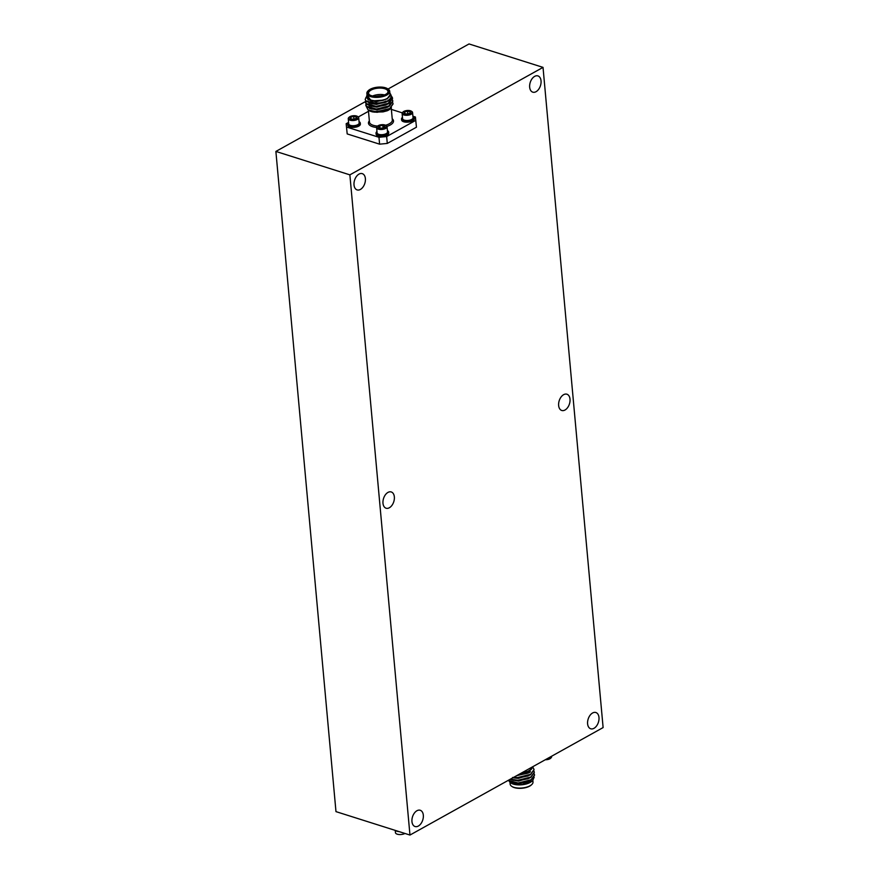 <?xml version="1.0" encoding="UTF-8"?>
<svg xmlns="http://www.w3.org/2000/svg" width="879" height="879" viewBox="0 0 879 879"><rect width="100%" height="100%" fill="white"/><g stroke="black" fill="none" stroke-linecap="round" stroke-linejoin="round"><path stroke-width="1.32" d="M388.024 89.032L469.034 43.95L543.024 67.375L603.115 727.57L409.966 835.05L349.875 174.855L543.024 67.375M365.488 101.568L275.885 151.43L335.976 811.625L409.966 835.05M387.287 143.431L379.596 144.167L378.97 137.289L386.661 136.553L387.287 143.431L416.448 127.202L415.415 117.017L412.899 116.215M347.194 133.916L346.161 123.719L347.194 133.916L379.596 144.167M275.885 151.43L349.875 174.855M404.933 833.457A5.472 2.362 174.8 0 1 399.033 834.523A5.472 2.362 174.8 0 1 395.451 832.666L395.242 830.391M399.066 831.6A5.472 2.362 174.8 0 1 395.594 830.501M525.312 772.245A4.725 2.033 174.8 0 1 525.126 772.454A4.725 2.033 174.8 0 1 519.808 773.927M526.049 770.454L526.082 770.905A5.252 2.263 174.8 0 1 525.554 772.048A5.252 2.263 174.8 0 1 520.247 773.685M508.029 780.475L513.105 782.914L518.203 783.343L528.422 781.42L531.125 780.102L534.553 775.146M510.062 779.354L517.962 780.618L528.169 778.684L530.872 777.377L534.311 772.421M513.248 777.574L517.709 777.882L527.927 775.959L530.619 774.641L534.058 769.685M508.205 780.387L518.181 783.002L531.092 779.761L534.542 774.981L534.19 773.806M510.402 779.168L517.929 780.277L530.839 777.036L534.3 772.245L533.938 771.081M513.732 777.311L517.676 777.541L530.597 774.3L534.047 769.521L532.938 767.345M509.446 781.651L510.699 782.892L521.862 784.497L531.993 781.134A12.031 5.186 174.8 0 1 521.708 784.793A12.031 5.186 174.8 0 1 510.952 783.046A12.031 5.186 174.8 0 1 510.82 782.969M518.929 784.661A11.482 4.955 174.8 0 1 510.545 782.178M509.963 782.299L510.128 784.101A11.482 4.955 -5.2 0 0 511.732 786.331A11.482 4.955 -5.2 0 0 522.005 787.991A11.482 4.955 -5.2 0 0 531.817 784.507A11.482 4.955 -5.2 0 0 532.993 782.024L532.839 780.332M531.575 784.716A10.933 4.714 174.8 0 1 531.366 784.925A10.933 4.714 174.8 0 1 522.027 788.254A10.933 4.714 174.8 0 1 512.237 786.672A10.933 4.714 174.8 0 1 511.996 786.496M532.74 780.42L534.179 777.168M525.027 772.531A12.031 5.186 -5.2 0 0 532.18 767.048M531.641 767.345A11.482 4.955 174.8 0 1 528.708 770.828A11.482 4.955 174.8 0 1 525.422 772.158M532.707 766.752L527.378 773.344L517.555 775.179M513.699 780.003A9.735 4.197 -5.2 0 0 515.38 780.53M511.182 782.079L513.699 783.024M513.105 782.914L518.709 783.508L527.356 781.838L530.817 779.926M510.93 779.354L513.457 780.299M512.853 780.189L518.467 780.772L528.169 778.684M527.609 778.904L530.564 777.19M512.611 777.465L518.214 778.047L527.927 775.959M527.367 776.168L530.312 774.465M517.313 775.322L527.378 773.344M511.215 782.431L518.742 783.848L530.839 780.266M510.963 779.695L518.489 781.112L530.597 777.53M512.831 777.805L518.247 778.387L530.345 774.806M516.72 775.641L529.037 772.817L530.509 771.718M545.749 759.489A5.252 2.263 -5.2 0 0 551.056 757.852A5.252 2.263 -5.2 0 0 551.594 756.709L551.551 756.259M545.321 759.731A4.725 2.033 -5.2 0 0 550.639 758.258A4.725 2.033 -5.2 0 0 550.814 758.05M563.626 394.682A8.526 5.362 -72.4 0 1 566.9 394.21A8.526 5.362 -72.4 0 1 569.438 403.966A8.526 5.362 -72.4 0 1 561.747 410.471A8.526 5.362 -72.4 0 1 558.681 403.153A8.526 5.362 -72.4 0 1 563.626 394.682M359.006 174.108A8.526 5.362 -72.4 0 1 362.269 173.646A8.526 5.362 -72.4 0 1 364.818 183.392A8.526 5.362 -72.4 0 1 357.127 189.908A8.526 5.362 -72.4 0 1 354.061 182.579A8.526 5.362 -72.4 0 1 359.006 174.108M592.589 712.99A8.526 5.362 -72.4 0 1 595.863 712.517A8.526 5.362 -72.4 0 1 598.412 722.274A8.526 5.362 -72.4 0 1 590.721 728.779A8.526 5.362 -72.4 0 1 587.644 721.461A8.526 5.362 -72.4 0 1 592.589 712.99M534.652 76.374A8.526 5.362 -72.4 0 1 537.926 75.902A8.526 5.362 -72.4 0 1 540.475 85.648A8.526 5.362 -72.4 0 1 532.784 92.163A8.526 5.362 -72.4 0 1 529.707 84.834A8.526 5.362 -72.4 0 1 534.652 76.374M416.943 810.735A8.526 5.362 -72.4 0 1 420.206 810.262A8.526 5.362 -72.4 0 1 422.755 820.019A8.526 5.362 -72.4 0 1 415.064 826.524A8.526 5.362 -72.4 0 1 411.998 819.195A8.526 5.362 -72.4 0 1 416.943 810.735M387.969 492.416A8.526 5.362 -72.4 0 1 391.243 491.954A8.526 5.362 -72.4 0 1 393.781 501.7A8.526 5.362 -72.4 0 1 386.09 508.216A8.526 5.362 -72.4 0 1 383.024 500.887A8.526 5.362 -72.4 0 1 387.969 492.416M384.947 99.69L376.223 101.382L371.564 100.975M388.166 100.832L385.628 102.239M389.88 93.009L392.089 97.448L388.881 100.7L385.112 102.447L376.476 104.107L371.993 103.744L365.884 101.195L365.235 99.591M371.465 103.634L368.949 102.689M390.715 99.854L387.76 103.997L385.87 104.964M392.572 98.481L389.133 103.436L385.365 105.172L376.717 106.831L371.114 106.249L366.136 103.931L365.477 102.327M371.718 106.359L369.191 105.414M389.078 105.985L386.123 107.688M392.814 101.206L389.386 106.161L385.617 107.897L376.97 109.567L371.367 108.985L366.389 106.656L365.73 105.051M371.96 109.084L369.444 108.15M389.32 108.71L386.397 110.413M393.067 103.942L389.628 108.897L385.859 110.633L377.223 112.292L372.531 111.897M386.452 110.391L372.377 111.864L370.378 111.27A12.031 5.186 174.8 0 1 369.356 110.71L368.048 109.853L376.201 111.798A13.668 5.889 -5.2 0 0 386.452 110.391L386.936 110.205M386.189 102.019L375.97 103.953L370.872 103.524M386.43 104.755L376.223 106.678L371.114 106.249M386.683 107.48L376.465 109.403L371.367 108.985M392.089 97.448A13.668 5.889 174.8 0 1 386.178 101.667C391.474 98.756 392.539 95.767 389.353 92.702L390.243 94.712L387.265 98.536L383.662 100.14L371.367 100.942L366.95 95.163M386.178 101.667L375.937 103.612L365.862 100.854L365.214 99.426L366.06 97.261M392.199 97.129L392.561 98.305L389.1 103.096L376.19 106.337L366.103 103.59L365.686 100.931M392.452 99.865L392.803 101.041L389.353 105.821L376.443 109.062L366.356 106.315L365.928 103.656M392.693 102.601L393.056 103.766L389.595 108.556L376.201 111.798M390.441 108.754A12.031 5.186 174.8 0 1 390.397 108.798A12.031 5.186 174.8 0 1 387.189 110.776L391.43 107.557M366.411 106.678L368.048 109.853M387.189 110.776L383.013 111.886L374.036 112.138M390.243 94.712L387.298 98.877L376.256 101.722L367.971 99.766M388.606 100.865L376.509 104.447L368.971 103.03M388.859 103.601L376.75 107.172L369.224 105.755M390.99 102.92L388.046 107.062L377.003 109.908L369.477 108.491M389.353 109.051L383.013 111.886M387.848 88.922A11.482 4.955 174.8 0 1 388.122 89.087A11.482 4.955 174.8 0 1 389.727 91.317A11.482 4.955 174.8 0 1 386.793 95.053A11.482 4.955 174.8 0 1 374.399 97.316A11.482 4.955 174.8 0 1 366.862 93.394A11.482 4.955 174.8 0 1 368.037 90.911A11.482 4.955 174.8 0 1 368.268 90.702M386.342 94.427A10.933 4.714 -5.2 0 0 387.606 88.746A10.933 4.714 -5.2 0 0 377.816 87.164A10.933 4.714 -5.2 0 0 368.477 90.493A10.933 4.714 -5.2 0 0 372.136 96.229A10.933 4.714 -5.2 0 0 386.342 94.427M385.859 94.273A10.273 4.428 174.8 0 1 369.444 94.789A10.273 4.428 174.8 0 1 377.849 87.45A10.273 4.428 174.8 0 1 387.43 93.152A10.273 4.428 174.8 0 1 385.859 94.273M387.189 93.372A9.735 4.197 -5.2 0 0 387.98 91.471A9.735 4.197 -5.2 0 0 377.915 88.175A9.735 4.197 -5.2 0 0 368.598 93.24A9.735 4.197 -5.2 0 0 369.718 94.954M386.079 101.019A9.735 4.197 174.8 0 1 370.542 101.514M372.608 95.998A9.735 4.197 174.8 0 1 384.541 94.91M381.003 95.943A8.636 3.725 -5.2 0 0 376.267 96.371M378.047 103.502A8.636 3.725 -5.2 0 0 383.596 102.535M372.246 103.744A12.031 5.186 174.8 0 1 372.916 103.48M384.705 102.195A12.031 5.186 174.8 0 1 385.431 102.305M386.661 136.553L415.822 120.324M402.252 112.853L391.375 109.403M368.488 111.303L358.28 116.984M348.589 122.379L346.161 123.719M346.568 127.037L378.97 137.289M384.903 102.491A11.482 4.955 -5.2 0 0 384.101 102.382M373.553 103.535A11.482 4.955 -5.2 0 0 372.817 103.81M367.026 95.295A12.031 5.186 -5.2 0 0 370.883 100.349A12.031 5.186 -5.2 0 0 383.662 100.14M366.862 93.394L367.169 96.833A11.482 4.955 -5.2 0 0 374.718 100.755A11.482 4.955 -5.2 0 0 387.112 98.492A11.482 4.955 -5.2 0 0 390.034 94.756L389.727 91.317M348.6 122.599A6.34 2.736 -5.2 0 0 347.655 124.225L347.743 125.214A6.34 2.736 -5.2 0 0 356.775 126.906A6.34 2.736 -5.2 0 0 360.379 124.06L360.291 123.082A6.34 2.736 -5.2 0 0 359.061 121.643M347.655 124.225A6.34 2.736 -5.2 0 0 356.687 125.928A6.34 2.736 -5.2 0 0 360.291 123.082M358.522 124.181A4.988 2.154 174.8 0 1 358.423 124.28A4.988 2.154 174.8 0 1 356.105 125.444A4.988 2.154 174.8 0 1 349.699 125.071A4.988 2.154 174.8 0 1 349.589 124.994M349.029 117.368A5.252 2.263 -5.2 0 0 348.787 117.566A5.252 2.263 -5.2 0 0 348.249 118.709L348.721 123.895A5.252 2.263 -5.2 0 0 349.457 124.906A5.252 2.263 -5.2 0 0 356.204 125.301A5.252 2.263 -5.2 0 0 358.643 124.071A5.252 2.263 -5.2 0 0 359.17 122.939L358.698 117.753A5.252 2.263 -5.2 0 0 357.973 116.731A5.252 2.263 -5.2 0 0 357.698 116.577M348.249 118.709A5.252 2.263 -5.2 0 0 355.731 120.115A5.252 2.263 -5.2 0 0 358.698 117.753M355.457 119.456A4.725 2.033 -5.2 0 0 357.478 116.413A4.725 2.033 -5.2 0 0 353.248 115.731A4.725 2.033 -5.2 0 0 349.216 117.16A4.725 2.033 -5.2 0 0 350.084 119.445A4.725 2.033 -5.2 0 0 355.457 119.456M353.182 119.137A3.153 1.362 -5.2 0 0 356.028 118.335A3.153 1.362 -5.2 0 0 356.259 118.149A3.153 1.362 -5.2 0 0 356.27 116.962A3.153 1.362 -5.2 0 0 353.677 116.38A3.153 1.362 -5.2 0 0 350.842 117.171A3.153 1.362 -5.2 0 0 350.589 118.555A3.153 1.362 -5.2 0 0 350.732 118.654A3.153 1.362 -5.2 0 0 353.182 119.137M350.589 118.555L350.842 117.171L353.677 116.38L356.27 116.962L356.028 118.335M356.27 116.962L356.467 119.094M350.985 118.797L350.842 117.171M353.929 119.072L353.677 116.38M402.472 117.379A6.34 2.736 -5.2 0 0 401.516 119.006L401.604 119.994A6.34 2.736 -5.2 0 0 408.175 122.137A6.34 2.736 -5.2 0 0 414.24 118.841L414.152 117.863A6.34 2.736 -5.2 0 0 412.921 116.435M387.408 130.619A6.34 2.736 174.8 0 1 388.639 132.059L388.727 133.037A6.34 2.736 174.8 0 1 382.662 136.333A6.34 2.736 174.8 0 1 376.102 134.19L376.003 133.201A6.34 2.736 174.8 0 1 376.366 132.158A6.34 2.736 174.8 0 1 376.959 131.575M388.639 132.059A6.34 2.736 174.8 0 1 382.574 135.355A6.34 2.736 174.8 0 1 376.003 133.201M377.937 133.971A4.988 2.154 -5.2 0 0 378.058 134.047A4.988 2.154 -5.2 0 0 382.519 134.773A4.988 2.154 -5.2 0 0 386.782 133.256A4.988 2.154 -5.2 0 0 386.881 133.158M386.046 125.554A5.252 2.263 174.8 0 1 386.32 125.708A5.252 2.263 174.8 0 1 387.057 126.73L387.529 131.916A5.252 2.263 174.8 0 1 387.232 132.784A5.252 2.263 174.8 0 1 386.991 133.048A5.252 2.263 174.8 0 1 382.508 134.652A5.252 2.263 174.8 0 1 377.805 133.883A5.252 2.263 174.8 0 1 377.08 132.872L376.608 127.686A5.252 2.263 174.8 0 1 376.893 126.818A5.252 2.263 174.8 0 1 377.135 126.543A5.252 2.263 174.8 0 1 377.377 126.345A4.725 2.033 174.8 0 1 377.563 126.136A4.725 2.033 174.8 0 1 381.607 124.708A4.725 2.033 174.8 0 1 385.826 125.389A4.725 2.033 174.8 0 1 382.255 128.73A4.725 2.033 174.8 0 1 377.344 126.378M387.057 126.73A5.252 2.263 174.8 0 1 382.035 129.455A5.252 2.263 174.8 0 1 376.608 127.686M378.695 127.213A3.153 1.362 174.8 0 1 379.739 125.851A3.153 1.362 174.8 0 1 382.837 125.367A3.153 1.362 174.8 0 1 384.881 126.257A3.153 1.362 174.8 0 1 384.606 127.125A3.153 1.362 174.8 0 1 383.826 127.62A3.153 1.362 174.8 0 1 380.739 128.103A3.153 1.362 174.8 0 1 379.08 127.631A3.153 1.362 174.8 0 1 378.695 127.213L379.739 125.851L382.837 125.367L383.068 127.884M383.826 127.62L384.881 126.257L382.837 125.367M379.937 127.971L379.739 125.851M401.516 119.006A6.34 2.736 -5.2 0 0 408.076 121.159A6.34 2.736 -5.2 0 0 414.152 117.863M412.383 118.962A4.988 2.154 174.8 0 1 412.284 119.061A4.988 2.154 174.8 0 1 408.032 120.577A4.988 2.154 174.8 0 1 403.56 119.852A4.988 2.154 174.8 0 1 403.45 119.775M402.89 112.149A5.252 2.263 -5.2 0 0 402.648 112.347A5.252 2.263 -5.2 0 0 402.11 113.49L402.582 118.676A5.252 2.263 -5.2 0 0 403.318 119.698A5.252 2.263 -5.2 0 0 410.064 120.082A5.252 2.263 -5.2 0 0 412.504 118.852A5.252 2.263 -5.2 0 0 413.042 117.72L412.57 112.534A5.252 2.263 -5.2 0 0 411.833 111.512A5.252 2.263 -5.2 0 0 411.559 111.358M402.11 113.49A5.252 2.263 -5.2 0 0 407.548 115.259A5.252 2.263 -5.2 0 0 412.57 112.534M405.274 110.842A4.725 2.033 -5.2 0 0 403.076 111.941A4.725 2.033 -5.2 0 0 407.482 114.567A4.725 2.033 -5.2 0 0 411.339 111.193A4.725 2.033 -5.2 0 0 405.274 110.842M404.461 113.336L404.703 111.963L407.548 111.161A3.153 1.362 -5.2 0 0 404.703 111.963A3.153 1.362 -5.2 0 0 404.461 113.336A3.153 1.362 -5.2 0 0 404.593 113.435A3.153 1.362 -5.2 0 0 407.054 113.918A3.153 1.362 -5.2 0 0 409.889 113.116A3.153 1.362 -5.2 0 0 410.119 112.941A3.153 1.362 -5.2 0 0 410.13 111.743A3.153 1.362 -5.2 0 0 407.548 111.161L410.13 111.743L409.889 113.116M404.856 113.578L404.703 111.963M407.79 113.852L407.548 111.161M410.328 113.874L410.13 111.743M392.221 118.786A12.57 5.417 174.8 0 1 386.958 126.367M376.608 127.444A12.57 5.417 174.8 0 1 369.356 120.862M368.378 110.073L369.466 122.082A11.482 4.955 -5.2 0 0 377.673 126.049M385.562 125.236A11.482 4.955 -5.2 0 0 392.331 120.005L391.232 107.864M528.422 781.42L527.356 781.838"/></g></svg>
